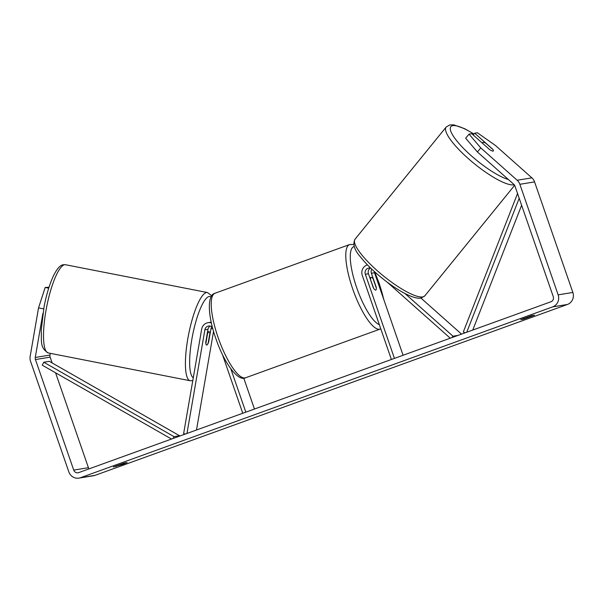 <?xml version="1.0" encoding="UTF-8"?>
<svg xmlns="http://www.w3.org/2000/svg" width="603" height="603" viewBox="0 0 603 603"><rect width="100%" height="100%" fill="white"/><g stroke="black" fill="none" stroke-linecap="round" stroke-linejoin="round"><path stroke-width="0.9" d="M451.828 337.62L452.989 336.21L404.907 293.48M452.989 336.21L457.994 335.389M461.514 334.115L420.909 298.033M450.253 338.193L386.96 281.955M367.468 264.898A8.11 7.794 -99.3 0 0 362.267 275.367L391.392 359.486M370.732 268.147A4.734 4.545 -99.3 0 0 365.328 274.259L394.452 358.378M374.252 271.456A4.734 4.545 -99.3 0 0 374.516 272.76L403.083 355.257M370.453 268.079A4.734 4.545 -99.3 0 0 368.448 273.754L373.31 287.782A6.761 1.832 70.1 0 0 375.752 290.073A6.761 1.832 70.1 0 0 376.249 287.299L371.395 273.272A4.734 4.545 80.7 0 1 371.802 269.179M483.071 143.763A6.761 1.605 -140.9 0 1 482.822 142.481A6.761 1.605 -140.9 0 1 483.101 142.323A6.761 1.605 -140.9 0 1 485.89 143.28L492.99 149.589A6.761 1.605 -140.9 0 1 493.412 150.727A6.761 1.425 -140.6 0 1 493.329 150.984A6.761 1.425 -140.6 0 1 489.621 149.582L471.727 133.685L469.028 134.122L480.757 147.893L477.403 151.979L465.674 138.208L469.028 134.122M42.903 313.296L35.268 357.466A4.055 3.897 -99.3 0 0 35.441 359.554L73.724 470.106A4.055 3.897 -99.3 0 0 78.722 472.609L550.908 301.779A4.055 3.897 -99.3 0 0 553.253 296.623L514.97 186.071A4.055 3.897 -99.3 0 0 513.816 184.337L477.403 151.979M534.469 315.196L523.457 319.175L520.751 319.62L531.763 315.633L534.469 315.196M122.643 464.385L127.112 462.569L124.406 463.006L113.402 466.993L122.643 464.385M43.642 308.894L38.539 307.884L30.15 356.448A9.46 9.098 -99.3 0 0 30.549 361.325L68.832 471.878A9.46 9.098 -99.3 0 0 80.485 477.712L552.672 306.882A9.46 9.098 -99.3 0 0 558.144 294.852L519.861 184.299A9.46 9.098 -99.3 0 0 517.17 180.252L480.757 147.893M78.918 478.119L93.623 475.714A9.46 9.098 -99.3 0 0 95.191 475.307L567.378 304.477A9.46 9.098 -99.3 0 0 572.85 292.447L534.567 181.895A9.46 9.098 -99.3 0 0 531.876 177.847L495.462 145.489L477.365 132.758L474.667 133.203L492.561 149.099A6.761 1.425 -140.6 0 1 492.794 149.416M55.566 372.79L88.43 467.702A4.055 3.897 -99.3 0 0 89.056 468.87M50.275 353.328L49.974 355.061A4.055 3.897 -99.3 0 0 50.147 357.149L52.16 362.961M473.197 134.989L474.667 133.203M49.009 287.254L45.165 287.473L48.715 288.174M38.539 307.884L45.165 287.473M115.882 465.908L116.1 466.549M523.238 318.535L523.457 319.175M185.392 434.017L183.621 433.663L201.673 329.163A8.11 7.794 80.7 0 1 211.382 322.891M186.968 433.444L204.877 329.796A4.734 4.545 80.7 0 1 212.429 327.248M211.826 326.751A4.734 4.545 -99.3 0 0 210.944 328.808L208.638 342.15A6.761 1.756 -78.8 0 1 206.708 345.044A6.761 1.568 -78.9 0 1 206.55 345.044A6.761 1.568 -78.9 0 1 205.872 343.386L205.751 343.356M243.755 378.134L254.458 409.03M222.386 354.413L242.768 413.259M230.828 368.848L245.828 412.15M208.05 322.688L211.171 322.175A8.11 7.794 80.7 0 1 211.223 322.168M196.495 429.999L213.552 331.296M205.698 342.632L207.997 329.283A4.734 4.545 80.7 0 1 210.206 326.057M370.589 279.37A6.761 1.832 -109.9 0 1 371.154 277.357A6.761 1.832 -109.9 0 1 373.167 278.948L376.317 288.061A6.761 1.832 -109.9 0 1 375.752 290.073A6.761 1.832 -109.9 0 1 373.747 288.483L370.415 279.43M207.213 333.858L207.507 333.911A6.761 1.568 -78.9 0 1 209 331.786A6.761 1.568 -78.9 0 1 209.151 331.786A6.761 1.568 -78.9 0 1 209.829 333.444L208.193 342.911A6.761 1.568 -78.9 0 1 206.708 345.044M207.507 333.911L205.872 343.386M43.785 362.23L174.033 436.64L179.543 435.735L49.303 361.325L43.785 362.23L42.248 365.184L171.516 439.037M179.543 435.735L179.295 436.218M174.033 436.64L173.076 438.471M519.198 198.281L466.737 332.23M521.618 205.276L472.752 330.052M517.54 193.503L463.308 331.982L465.177 332.796M371.395 273.272L374.516 272.76M365.328 274.259L368.448 273.754M514.623 185.325L424.836 295.832A44.939 10.658 -140.9 0 1 423.012 296.872A44.939 10.658 -140.9 0 1 380.056 273.129A44.939 10.658 -140.9 0 1 355.077 239.157L446.152 127.067A44.939 10.658 39.1 0 0 471.131 161.039A44.939 10.658 39.1 0 0 514.088 184.782A44.939 10.658 39.1 0 0 514.216 184.752M508.389 179.513A41.562 9.859 -140.9 0 1 466.398 151.247A41.562 9.859 -140.9 0 1 452.529 125.688A41.562 9.859 -140.9 0 1 473.928 134.1M80.485 477.712L95.191 475.307M552.672 306.882L567.378 304.477M517.17 180.252L531.876 177.847M73.724 470.106L88.43 467.702M35.441 359.554L50.147 357.149M35.268 357.466L49.974 355.061M558.144 294.852L572.85 292.447M519.861 184.299L534.567 181.895M210.944 328.808L212.769 328.507M204.877 329.796L207.997 329.283M215.045 293.239A44.939 12.188 70.1 0 0 218.105 337.492A44.939 12.188 70.1 0 0 245.617 377.757C237.921 381.978 224.097 362.968 215.829 338.449C207.688 315.573 206.995 294.927 215.045 293.239L349.604 244.554L353.818 244.426M245.617 377.757L380.184 329.072A44.939 12.188 -109.9 0 1 352.665 288.814A44.939 12.188 -109.9 0 1 349.604 244.554M383.568 298.9A41.562 11.276 70.1 0 0 379.257 283.855A41.562 11.276 70.1 0 0 374.395 271.576M354.293 246.491A41.562 11.276 70.1 0 0 356.644 287.556A41.562 11.276 70.1 0 0 379.332 324.648M64.536 264.747A44.939 10.447 101.1 0 0 46.265 308.955A44.939 10.447 101.1 0 0 48.278 352.943C39.338 347.705 41.901 340.416 41.208 330.21L44.102 306.452C46.363 295.033 49.258 285.325 52.77 277.335C56.516 269.224 60.029 265.026 63.292 264.755L65.561 264.74A44.939 10.447 101.1 0 0 64.536 264.747M48.278 352.943L190.179 380.742A44.939 10.447 -78.9 0 1 188.166 336.76A44.939 10.447 -78.9 0 1 206.437 292.553A44.939 10.447 -78.9 0 1 207.462 292.545L65.561 264.74M211.042 296.955A41.562 9.663 101.1 0 0 209.09 296.503A41.562 9.663 101.1 0 0 192.523 335.645A41.562 9.663 101.1 0 0 193.277 377.757M474.011 134.002L464.619 128.673L453.871 124.881L449.71 124.942L446.152 127.067M424.836 295.832L421.271 297.957C414.789 299.94 397.822 290.97 381.744 277.877C372.782 270.574 365.614 263.496 360.232 256.637C354.24 249.748 352.521 243.921 355.077 239.157M482.325 143.099L482.822 142.481M374.644 271.802L379.393 283.862L383.998 300.143M369.865 277.832L371.154 277.357M380.184 329.072L380.779 328.823M190.179 380.742L192.779 380.651M209.151 331.786L207.62 331.484M211.766 295.779L207.462 292.545"/></g></svg>
